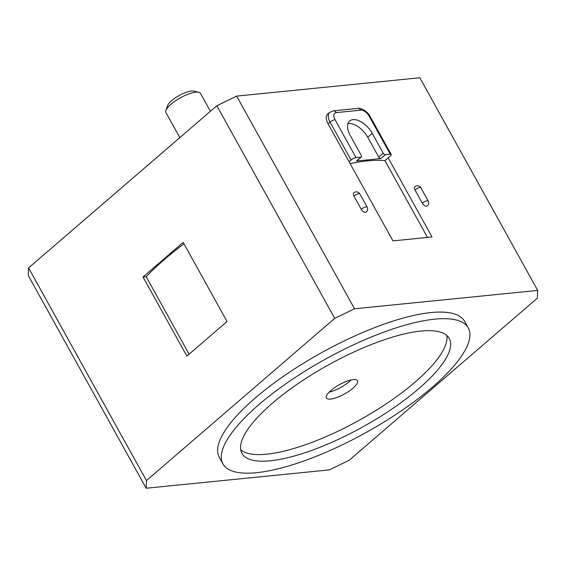 <?xml version="1.0" encoding="UTF-8"?>
<svg xmlns="http://www.w3.org/2000/svg" width="566" height="566" viewBox="0 0 566 566"><rect width="100%" height="100%" fill="white"/><g stroke="black" fill="none" stroke-linecap="round" stroke-linejoin="round"><path stroke-width="0.85" d="M351.076 379.956A17.779 5.313 -29 0 1 349.272 381.633A17.779 5.313 -29 0 1 329.15 392.111M198.73 92.279L193.798 91.126A15.798 4.726 151 0 0 179.104 95.562A15.798 4.726 151 0 0 167.55 105.679L165.916 110.469A19.753 5.908 -29 0 1 180.356 97.826A19.753 5.908 -29 0 1 198.73 92.279A19.753 5.908 -29 0 1 200.498 93.418L210.403 111.283M179.832 137.616L165.944 112.57A19.753 5.908 -29 0 1 165.711 111.651A19.753 5.908 -29 0 1 165.916 110.469M350.121 163.609A161.968 48.435 -29 0 1 384.93 160.624L427.5 237.423M189.129 354.182L146.162 276.668A161.968 48.435 -29 0 1 183.978 243.819M143.014 276.986L183.179 242.39L227.044 321.516L186.879 356.113L143.014 276.986L146.162 276.668M384.93 160.624L388.163 157.843L432.028 236.97L392.953 240.883L349.088 161.756L351.097 160.022A3.948 1.182 -29 0 1 356.049 157.617L335.037 119.702A3.948 1.182 151 0 0 330.084 122.107L351.097 160.022M388.163 157.843L390.172 156.11A3.948 1.182 -29 0 0 391.184 154.44A3.948 1.182 -29 0 0 390.243 154.193L385.361 154.681A1.974 1.075 -130.7 0 1 383.224 153.153L372.258 133.371A17.779 9.679 49.3 0 0 349.668 121.004A17.779 9.679 49.3 0 0 350.276 135.578L361.242 155.36A1.974 1.075 -130.7 0 1 361.313 156.973A1.974 1.075 -130.7 0 1 360.938 157.129L356.049 157.617M361.313 156.973L356.792 160.871A1.974 1.075 -130.7 0 1 356.417 161.02L380.84 158.572A1.974 1.075 -130.7 0 1 378.704 157.051L367.737 137.269A17.779 9.679 -130.7 0 0 347.97 123.607M361.242 209.257A3.948 2.151 49.3 0 0 366.266 212.009A3.948 3.948 0 0 0 367.143 207.099A3.948 1.182 151 0 0 364.78 207.213A3.948 1.182 151 0 0 361.242 209.257L353.934 196.069A3.948 1.182 -29 0 1 357.528 194.004A3.948 1.182 -29 0 1 359.835 193.912A3.948 3.948 0 0 0 353.8 192.829A3.948 2.151 49.3 0 0 353.934 196.069M422.3 203.144A3.948 2.151 49.3 0 0 427.323 205.89A3.948 3.948 0 0 0 428.2 200.98A3.948 1.182 151 0 0 425.837 201.093A3.948 1.182 151 0 0 422.3 203.144L414.991 189.957A3.948 1.182 -29 0 1 418.585 187.884A3.948 1.182 -29 0 1 420.885 187.792A3.948 3.948 0 0 0 414.857 186.716A3.948 2.151 49.3 0 0 414.991 189.957M418.861 388.587A118.513 35.439 -29 0 1 312.8 450.012A118.513 35.439 -29 0 1 241.944 453.38A118.513 35.439 -29 0 1 328.414 364.928A118.513 35.439 -29 0 1 449.248 338.468A118.513 35.439 -29 0 1 418.861 388.587M240.699 449.758A118.513 35.439 151 0 0 415.203 381.993A118.513 35.439 151 0 0 446.836 335.497M432.29 387.243A140.241 41.941 -29 0 1 306.786 459.932A140.241 41.941 -29 0 1 222.94 463.915A140.241 41.941 -29 0 1 325.266 359.247A140.241 41.941 -29 0 1 468.252 327.933A140.241 41.941 -29 0 1 432.29 387.243M222.94 463.915L219.283 457.321A140.241 41.941 -29 0 1 321.608 352.646A140.241 41.941 -29 0 1 464.594 321.339L468.252 327.933M537.7 290.422L537.424 298.091L349.151 460.264L329.341 469.893L146.177 488.239L146.453 480.569L334.725 318.389L354.535 308.767L537.7 290.422L419.823 77.761L236.659 96.107L354.535 308.767M352.929 388.226A17.779 5.313 -29 0 1 337.018 397.445A17.779 5.313 -29 0 1 326.391 397.948A17.779 5.313 -29 0 1 339.359 384.682A17.779 5.313 -29 0 1 357.486 380.713A17.779 5.313 -29 0 1 352.929 388.226M349.088 161.756L328.075 123.841A11.851 6.452 -130.7 0 1 327.664 114.127L329.674 112.393A11.851 6.452 49.3 0 0 330.084 122.107L328.075 123.841M146.177 488.239L28.3 275.578L28.576 267.909L216.849 105.736L236.659 96.107M216.849 105.736L334.725 318.389M28.576 267.909L146.453 480.569M380.84 158.572L385.361 154.681M360.938 157.129L356.417 161.02M383.224 153.153L378.704 157.051M372.258 133.371L367.737 137.269M335.037 119.702A7.903 4.302 -130.7 0 1 336.261 112.62L360.684 110.172A7.903 4.302 -130.7 0 1 369.223 116.278L390.243 154.193M369.223 116.278A3.948 1.182 -29 0 1 370.171 116.525L391.184 154.44M336.261 112.62A3.948 3.099 -95.7 0 0 333.36 110.851L329.674 112.393M360.684 110.172A3.948 3.099 -95.7 0 0 357.783 108.403L333.36 110.851M370.171 116.525C368.027 111.474 360.429 107.547 357.783 108.403M428.2 200.98L420.885 187.792M367.143 207.099L359.835 193.912"/></g></svg>

